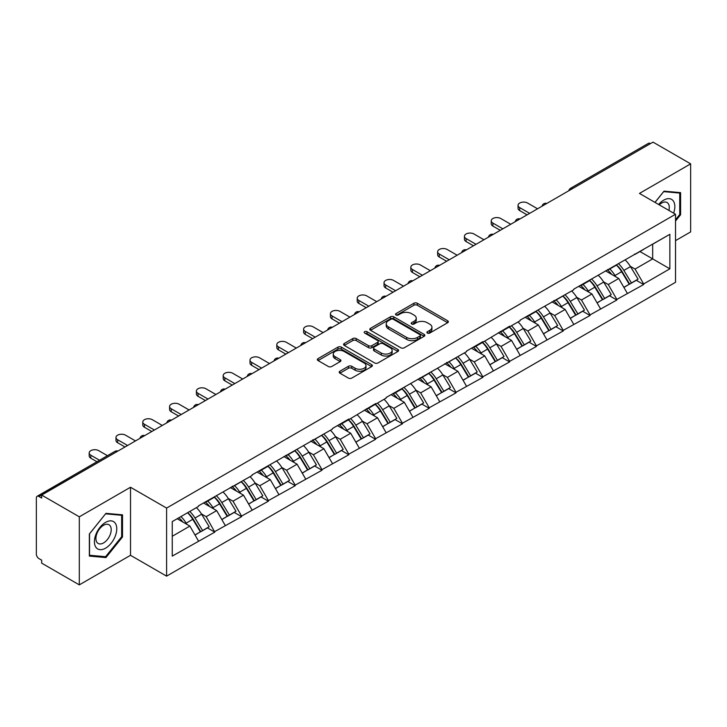 <?xml version="1.0" encoding="UTF-8"?>
<svg xmlns="http://www.w3.org/2000/svg" width="727" height="727" viewBox="0 0 727 727"><rect width="100%" height="100%" fill="white"/><g stroke="black" fill="none" stroke-linecap="round" stroke-linejoin="round"><path stroke-width="1.09" d="M427.376 333.075A1.672 0.963 0 0 0 429.739 333.075L447.659 322.724A2.381 1.381 0 0 0 448.359 321.752A2.381 1.381 0 0 0 447.659 320.78L417.307 303.25A2.381 1.381 0 0 0 413.927 303.25L396.006 313.601A1.672 0.963 0 0 0 395.524 314.282A1.672 0.963 0 0 0 396.006 314.964A1.672 0.963 0 0 0 398.369 314.964L400.695 313.628A7.633 4.407 0 0 1 411.482 313.628L414.017 315.082A7.633 4.407 0 0 1 416.253 318.199A7.633 4.407 0 0 1 414.017 321.316L411.691 322.652A1.672 0.963 0 0 0 411.209 323.333A1.672 0.963 0 0 0 411.691 324.015A1.672 0.963 0 0 0 414.054 324.015L416.371 322.679A7.633 4.407 0 0 1 427.167 322.679L429.702 324.142A7.633 4.407 0 0 1 431.938 327.259A7.633 4.407 0 0 1 429.702 330.376L427.376 331.712A1.672 0.963 0 0 0 426.894 332.393A1.672 0.963 0 0 0 427.376 333.075L427.376 331.712M339.891 371.215A2.381 1.381 0 0 0 339.191 372.197A2.381 1.381 0 0 0 339.891 373.169L348.406 378.085A2.381 1.381 0 0 0 351.777 378.085L371.679 366.59A2.381 1.381 0 0 0 372.378 365.617A2.381 1.381 0 0 0 371.679 364.645L341.327 347.115A2.381 1.381 0 0 0 337.955 347.115L318.053 358.611A2.381 1.381 0 0 0 317.354 359.583A2.381 1.381 0 0 0 318.053 360.556L328.34 366.499A2.381 1.381 0 0 0 331.712 366.499L340.227 361.583A2.381 1.381 0 0 0 340.927 360.61A2.381 1.381 0 0 0 340.227 359.629L335.129 356.684A6.379 3.68 0 0 1 333.257 354.085A6.379 3.68 0 0 1 337.192 350.678A6.379 3.68 0 0 1 344.153 351.477L364.136 363.018A6.379 3.68 0 0 1 365.999 365.617A6.379 3.68 0 0 1 362.064 369.025A6.379 3.68 0 0 1 355.112 368.225L351.777 366.299A2.381 1.381 0 0 0 348.406 366.299L339.891 371.215L339.891 373.169M130.506 487.254L79.307 516.815L41.675 495.087L653.019 142.129L690.65 163.857L639.451 193.418L675.528 214.256L166.592 508.082L130.506 487.254L130.506 555.301L166.592 576.138L166.592 508.082M400.859 347.797A2.381 1.381 0 0 0 404.23 347.797L424.132 336.31A2.381 1.381 0 0 0 424.832 335.338A2.381 1.381 0 0 0 424.132 334.365L393.78 316.836A2.381 1.381 0 0 0 390.399 316.836L370.497 328.322A2.381 1.381 0 0 0 369.807 329.304A2.381 1.381 0 0 0 370.497 330.276L400.859 347.797M365.354 333.439A1.672 0.963 0 0 1 367.044 333.666L397.878 351.468L378.004 362.946A2.381 1.381 0 0 1 374.632 362.946L344.28 345.416L344.28 343.471A2.381 1.381 0 0 0 343.58 344.444A2.381 1.381 0 0 0 344.28 345.416M344.28 343.471L352.795 338.555A2.381 1.381 0 0 1 356.166 338.555L368.48 345.661A2.381 1.381 0 0 0 371.851 345.661L377.504 342.399A2.381 1.381 0 0 0 378.204 341.426A2.381 1.381 0 0 0 377.504 340.454L364.681 333.048A1.672 0.963 0 0 1 364.191 332.366A1.672 0.963 0 0 1 365.227 331.476A1.672 0.963 0 0 1 367.044 331.685L397.905 349.505A2.381 1.381 0 0 1 398.605 350.478A2.381 1.381 0 0 1 397.905 351.45L397.905 349.505M166.592 576.138L675.528 282.303L675.528 214.256M187.675 512.68A16.285 9.396 -120 0 1 193.246 519.196L200.834 531.728L207.449 527.902L214.792 532.146L206.195 516.67L201.434 513.916M214.792 532.146L172.263 556.1L172.263 521.577L198.462 506.446L198.462 505.856L252.069 475.494L252.069 474.904L332.484 429.075L332.484 428.476L348.806 419.052L348.806 419.652L375.614 403.576L375.614 404.176L386.092 398.123L386.092 397.524L466.507 351.695L466.507 351.096L482.828 341.672L482.828 342.272L509.636 326.196L509.636 326.796L520.114 320.743L520.114 320.153L573.721 289.791L573.721 289.201L669.858 234.294L669.858 268.817L643.659 283.939L635.062 269.063L630.309 266.309M616.541 265.073A16.285 9.396 -120 0 1 622.112 271.589L629.7 284.121L636.316 280.295L643.659 284.539L643.659 283.939M643.659 284.539L616.85 299.415L608.263 284.539L603.501 281.785M589.733 280.549A16.285 9.396 -120 0 1 595.313 287.065L602.901 299.597L609.517 295.771L616.85 300.015L616.85 299.415M616.85 300.015L590.051 314.891L581.455 300.015L576.693 297.261M562.934 296.025A16.285 9.396 -120 0 1 568.505 302.541L576.093 315.073L582.709 311.247L590.051 315.491L590.051 314.891M590.051 315.491L563.243 330.367L554.656 315.491L549.894 312.737M536.126 311.501A16.285 9.396 -120 0 1 541.706 318.017L549.285 330.549L555.901 326.723L563.243 330.967L563.243 330.367M563.243 330.967L536.435 345.843L527.847 330.967L523.086 328.213M509.327 326.977A16.285 9.396 -120 0 1 514.898 333.493L522.486 346.016L529.102 342.199L536.435 346.434L536.435 345.843M536.435 346.434L509.636 361.319L501.048 346.434L496.287 343.689M482.519 342.453A16.285 9.396 -120 0 1 488.09 348.969L495.678 361.492L502.293 357.675L509.636 361.91L509.636 361.319M509.636 361.91L482.828 376.795L474.24 361.91L469.478 359.165M455.711 357.929A16.285 9.396 -120 0 1 461.291 364.445L468.879 376.968L475.494 373.151L482.828 377.386L482.828 376.795M482.828 377.386L456.029 392.271L447.432 377.386L442.679 374.641M428.912 373.405A16.285 9.396 -120 0 1 434.482 379.921L442.071 392.444L448.686 388.627L456.029 392.862L456.029 392.271M456.029 392.862L429.221 407.747L420.633 392.862L415.871 390.117M402.104 388.872A16.285 9.396 -120 0 1 407.683 395.397L415.271 407.92L421.887 404.103L429.221 408.338L429.221 407.747M429.221 408.338L402.422 423.223L393.825 408.338L389.063 405.593M375.305 404.348A16.285 9.396 -120 0 1 380.875 410.864L388.463 423.396L395.079 419.579L402.422 423.814L402.422 423.223M402.422 423.814L375.614 438.69L367.026 423.814L362.264 421.069M348.497 419.824A16.285 9.396 -120 0 1 354.067 426.34L361.655 438.872L368.271 435.055L375.614 439.29L375.614 438.69M375.614 439.29L348.806 454.166L340.218 439.29L335.456 436.545M321.697 435.3A16.285 9.396 -120 0 1 327.268 441.816L334.856 454.348L341.472 450.531L348.806 454.766L348.806 454.166M348.806 454.766L322.006 469.642L313.41 454.766L308.657 452.021M294.889 450.776A16.285 9.396 -120 0 1 300.46 457.292L308.048 469.824L314.664 466.007L322.006 470.242L322.006 469.642M322.006 470.242L295.198 485.118L286.611 470.242L281.849 467.488M268.081 466.252A16.285 9.396 -120 0 1 273.661 472.768L281.249 485.3L287.865 481.474L295.198 485.718L295.198 485.118M295.198 485.718L268.399 500.594L259.803 485.718L255.05 482.964M241.282 481.728A16.285 9.396 -120 0 1 246.853 488.244L254.441 500.776L261.057 496.95L268.399 501.194L268.399 500.594M268.399 501.194L241.591 516.07L233.003 501.194L228.242 498.44M214.474 497.204A16.285 9.396 -120 0 1 220.054 503.72L227.642 516.252L234.248 512.426L241.591 516.67L241.591 516.07M241.591 516.67L214.792 531.546M205.677 501.685L206.195 501.984L214.792 497.023M206.195 516.67L216.673 510.618L203.451 502.975M225.27 525.494L216.673 510.618M232.486 486.209L233.003 486.508L241.591 481.547M233.003 501.194L243.481 495.142L230.25 487.499M252.069 510.018L243.481 495.142M259.294 470.732L259.803 471.032L268.399 466.071M259.803 485.718L270.29 479.666L257.058 472.023M278.877 494.542L270.29 479.666M286.093 455.256L286.611 455.556L295.198 450.595M286.611 470.242L297.089 464.19L283.857 456.547M305.685 479.066L297.089 464.19M312.901 439.79L313.41 440.08L322.006 435.119M313.41 454.766L323.897 448.713L310.665 441.071M332.484 463.59L323.897 448.713M339.7 424.314L340.218 424.604L348.806 419.652M340.218 439.29L350.696 433.237L337.464 425.604M359.292 448.123L350.696 433.237M366.508 408.838L367.026 409.128L375.614 404.176M367.026 423.814L377.504 417.761L364.272 410.128M386.092 432.647L377.504 417.761M393.307 393.362L393.825 393.661L402.422 388.7M393.825 408.338L404.312 402.285L391.081 394.652M412.9 417.171L404.312 402.285M420.115 377.886L420.633 378.185L429.221 373.224M420.633 392.862L431.111 386.809L417.88 379.176M439.708 401.695L431.111 386.809M446.923 362.409L447.432 362.709L456.029 357.748M447.432 377.386L457.919 371.333L444.688 363.7M466.507 386.219L457.919 371.333M473.722 346.933L474.24 347.233L482.828 342.272M474.24 361.91L484.718 355.857L471.487 348.224M493.315 370.743L484.718 355.857M500.53 331.457L501.048 331.757L509.636 326.796M501.048 346.434L511.526 340.39L498.295 332.748M520.114 355.267L511.526 340.39M527.329 315.981L527.847 316.281L536.435 311.32M527.847 330.967L538.325 324.914L525.103 317.272M546.922 339.791L538.325 324.914M554.138 300.505L554.656 300.805L563.243 295.844M554.656 315.491L565.133 309.438L551.902 301.796M573.721 324.315L565.133 309.438M580.946 285.029L581.455 285.329L590.051 280.368M581.455 300.015L591.942 293.962L578.71 286.32M600.529 308.839L591.942 293.962M607.745 269.553L608.263 269.853L616.85 264.892M608.263 284.539L618.741 278.486L605.509 270.844M627.337 293.363L618.741 278.486M650.447 143.619L572.612 188.557M571.513 189.193A3.644 2.108 120 0 1 572.44 188.457A3.644 2.108 60 0 0 570.613 188.275L648.448 143.337A3.644 2.108 60 0 1 650.274 143.519M634.553 254.077L635.062 254.377L643.659 249.416M635.062 269.063L652.673 258.894L652.673 244.208L669.858 234.294M639.96 251.551L669.858 268.817M675.528 240.637L690.65 231.913L690.65 163.857M79.307 516.815L79.307 584.871L41.675 563.143L41.675 560.163L38.931 558.581A3.644 2.108 -120 0 1 36.35 554.11L36.35 497.968A3.644 2.108 -120 0 1 37.104 496.296A3.644 2.108 -120 0 1 38.931 496.477L41.675 498.068L41.675 495.087M79.307 584.871L130.506 555.301M172.263 536.262L189.874 526.094L177.161 518.751M198.462 540.97L189.874 526.094M621.739 271.88L622.585 272.371M594.931 287.356L595.786 287.847M568.132 302.832L568.977 303.323M541.324 318.308L542.178 318.799M514.516 333.784L515.37 334.275M487.717 349.26L488.571 349.751M460.909 364.736L461.763 365.227M434.11 380.212L434.955 380.703M407.302 395.688L408.156 396.179M380.503 411.164L381.348 411.655M353.695 426.631L354.549 427.122M326.886 442.107L327.741 442.598M300.087 457.583L300.933 458.074M273.279 473.059L274.134 473.55M246.48 488.535L247.325 489.026M219.672 504.011L220.526 504.502M192.864 519.487L193.718 519.978M675.528 221.044L680.599 214.738L680.599 192.637L664.015 191.156L654.982 202.388M122.518 514.834L105.942 513.353L89.357 533.981L89.357 556.091L105.942 557.573L122.518 536.944L122.518 514.834M428.049 333.311L429.702 332.357A7.633 4.407 0 0 0 431.938 329.24L431.938 327.259M416.253 318.199L416.253 320.18A7.633 4.407 0 0 1 414.017 323.297L412.363 324.251M447.659 320.78L447.659 322.724L417.307 305.24A2.381 1.381 0 0 0 413.927 305.24L396.678 315.2M424.132 334.365L424.132 336.31L393.78 318.817A2.381 1.381 0 0 0 390.399 318.817L370.534 330.294M419.915 336.019A1.672 0.963 0 0 0 420.406 335.338A1.672 0.963 0 0 0 419.915 334.656L393.271 319.271A1.672 0.963 0 0 0 390.908 319.271L388.463 320.68A7.633 4.407 0 0 0 386.228 323.797A7.633 4.407 0 0 0 388.463 326.914L406.675 337.428A7.633 4.407 0 0 0 417.471 337.428L419.915 336.019L419.915 338A1.672 0.963 0 0 0 420.406 337.319L420.406 335.338M386.228 323.797L386.228 325.787A7.633 4.407 0 0 0 388.463 328.895L388.463 326.914M419.915 338L417.471 339.418A7.633 4.407 0 0 1 406.675 339.418L388.463 328.895M344.307 345.434L352.795 340.536L352.795 338.555M378.204 341.426L378.204 343.408A2.381 1.381 0 0 1 377.504 344.38L371.851 347.642A2.381 1.381 0 0 1 368.48 347.642L356.166 340.536A2.381 1.381 0 0 0 352.795 340.536M381.257 353.031A6.379 3.68 0 0 0 388.209 353.831A6.379 3.68 0 0 0 392.144 350.432A6.379 3.68 0 0 0 390.272 347.824L383.238 343.762A2.381 1.381 0 0 0 379.857 343.762L374.214 347.024A2.381 1.381 0 0 0 373.514 347.997A2.381 1.381 0 0 0 374.214 348.969L381.257 353.031L381.257 355.021A6.379 3.68 0 0 0 388.209 355.821A6.379 3.68 0 0 0 392.144 352.413L392.144 350.432M373.514 347.997L373.514 349.978A2.381 1.381 0 0 0 374.214 350.95L374.214 348.969M381.257 355.021L374.214 350.95M365.999 365.617L365.999 367.608A6.379 3.68 0 0 1 362.064 371.006A6.379 3.68 0 0 1 355.112 370.207L351.777 368.289A2.381 1.381 0 0 0 348.406 368.289L339.918 373.187M333.257 354.085L333.257 356.066A6.379 3.68 0 0 0 335.129 358.675L335.129 356.684M340.2 361.601L335.129 358.675M371.651 366.608L341.327 349.105A2.381 1.381 0 0 0 337.955 349.105L318.081 360.574M679.736 214.247L680.599 214.738M121.663 536.453L122.518 536.944M104.188 556.564L105.942 557.573M519.687 207.604L519.687 210.585A5.589 3.226 180 0 1 518.051 208.304L518.051 205.323A5.589 3.226 0 0 0 519.687 207.604L529.656 213.356M537.553 208.794L527.593 203.042A5.589 3.226 0 0 0 521.495 202.342A5.589 3.226 0 0 0 518.051 205.323M625.265 260.039A19.929 11.505 60 0 1 630.482 266.609L623.866 270.426A19.929 11.505 -120 0 0 618.65 263.856M623.866 270.426L631.454 282.948L638.07 279.132L630.482 266.609M629.7 284.121L631.454 282.948M636.316 280.295L638.07 279.132M607.254 269.835A16.285 9.396 60 0 1 611.743 274.442M609.799 268.963A19.929 11.505 60 0 1 615.024 275.533L615.769 276.769M623.92 287.456L629.228 284.239L621.64 271.716A19.929 11.505 -120 0 0 616.414 265.146M629.228 284.239L623.857 287.338M519.687 210.585L527.075 214.847M492.879 223.08L492.879 226.061A5.589 3.226 180 0 1 491.243 223.78L491.243 220.799A5.589 3.226 0 0 0 492.879 223.08L502.848 228.832M510.754 224.27L500.785 218.518A5.589 3.226 0 0 0 494.696 217.818A5.589 3.226 0 0 0 491.243 220.799M598.457 275.515A19.929 11.505 60 0 1 603.683 282.076L597.067 285.902A19.929 11.505 -120 0 0 591.842 279.332M597.067 285.902L604.655 298.424L611.271 294.608L603.683 282.076M602.901 299.597L604.655 298.424M609.517 295.771L611.271 294.608M580.455 285.311A16.285 9.396 60 0 1 584.944 289.919M582.99 284.439A19.929 11.505 60 0 1 588.216 291.009L588.961 292.245M597.121 302.932L602.419 299.715L594.831 287.192A19.929 11.505 -120 0 0 589.606 280.622M602.419 299.715L597.049 302.814M492.879 226.061L500.267 230.323M466.08 238.556L466.08 241.537A5.589 3.226 180 0 1 464.444 239.247L464.444 236.275A5.589 3.226 0 0 0 466.08 238.556L476.04 244.308M483.946 239.746L473.986 233.994A5.589 3.226 0 0 0 467.888 233.294A5.589 3.226 0 0 0 464.444 236.275M571.658 290.991A19.929 11.505 60 0 1 576.874 297.552L570.259 301.378A19.929 11.505 -120 0 0 565.043 294.808M570.259 301.378L577.847 313.9L584.463 310.084L576.874 297.552M576.093 315.073L577.847 313.9M582.709 311.247L584.463 310.084M553.647 300.787A16.285 9.396 60 0 1 558.136 305.395M556.191 299.915A19.929 11.505 60 0 1 561.408 306.485L562.162 307.721M570.313 318.408L575.611 315.191L568.023 302.668A19.929 11.505 -120 0 0 562.807 296.098M575.611 315.191L570.25 318.29M466.08 241.537L473.468 245.799M439.272 254.032L439.272 257.004A5.589 3.226 180 0 1 437.636 254.723L437.636 251.751A5.589 3.226 0 0 0 439.272 254.032L449.241 259.784M457.147 255.222L447.178 249.47A5.589 3.226 0 0 0 441.089 248.77A5.589 3.226 0 0 0 437.636 251.751M544.85 306.467A19.929 11.505 60 0 1 550.075 313.028L543.46 316.854A19.929 11.505 -120 0 0 538.234 310.284M543.46 316.854L551.048 329.376L557.664 325.56L550.075 313.028M549.285 330.549L551.048 329.376M555.901 326.723L557.664 325.56M526.839 316.263A16.285 9.396 60 0 1 531.337 320.871M529.383 315.391A19.929 11.505 60 0 1 534.609 321.961L535.354 323.197M543.505 333.884L548.812 330.667L541.224 318.135A19.929 11.505 -120 0 0 535.999 311.574M548.812 330.667L543.442 333.766M439.272 257.004L446.66 261.275M412.473 269.508L412.473 272.48A5.589 3.226 180 0 1 410.837 270.199L410.837 267.227A5.589 3.226 0 0 0 412.473 269.508L422.432 275.26M430.339 270.698L420.37 264.946A5.589 3.226 0 0 0 414.281 264.246A5.589 3.226 0 0 0 410.837 267.227M518.042 321.943A19.929 11.505 60 0 1 523.267 328.504L516.652 332.33A19.929 11.505 -120 0 0 511.426 325.76M516.652 332.33L524.24 344.852L530.855 341.036L523.267 328.504M522.486 346.016L524.24 344.852M529.102 342.199L530.855 341.036M500.04 331.739A16.285 9.396 60 0 1 504.529 336.347M502.584 330.867A19.929 11.505 60 0 1 507.8 337.437L508.555 338.673M516.706 349.36L522.004 346.143L514.416 333.611A19.929 11.505 -120 0 0 509.2 327.05M522.004 346.143L516.643 349.242M412.473 272.48L419.861 276.751M385.664 284.984L385.664 287.956A5.589 3.226 180 0 1 384.029 285.675L384.029 282.703A5.589 3.226 0 0 0 385.664 284.984L395.633 290.736M403.53 286.174L393.571 280.422A5.589 3.226 0 0 0 387.482 279.722A5.589 3.226 0 0 0 384.029 282.703M491.243 337.419A19.929 11.505 60 0 1 496.459 343.98L489.844 347.797A19.929 11.505 -120 0 0 484.627 341.236M489.844 347.797L497.432 360.328L504.047 356.512L496.459 343.98M495.678 361.492L497.432 360.328M502.293 357.675L504.047 356.512M473.232 347.215A16.285 9.396 60 0 1 477.721 351.823M475.776 346.343A19.929 11.505 60 0 1 481.001 352.913L481.747 354.149M489.898 364.836L495.205 361.619L487.617 349.087A19.929 11.505 -120 0 0 482.392 342.526M495.205 361.619L489.834 364.718M385.664 287.956L393.053 292.227M673.629 213.156A15.794 9.115 120 0 0 673.347 201.034A15.794 9.115 120 0 0 658.617 204.487M668.913 210.43A10.814 6.243 120 0 0 668.258 203.651A10.814 6.243 120 0 0 667.05 202.524A10.814 6.243 120 0 0 659.271 204.86M663.642 191.619L679.736 193.073L679.736 214.501L675.528 219.736M678.673 192.464L679.736 193.073M655.018 202.406L663.678 191.637M95.919 547.295A15.794 9.115 120 0 0 111.176 543.214A15.794 9.115 120 0 0 115.266 523.231A15.794 9.115 120 0 0 100.008 527.32A15.794 9.115 120 0 0 95.919 547.295M96.936 542.333A10.814 6.243 120 0 0 98.154 543.46A10.814 6.243 120 0 0 108.214 538.407A10.814 6.243 120 0 0 110.186 525.857A10.814 6.243 120 0 0 108.968 524.73A10.814 6.243 120 0 0 98.908 529.774A10.814 6.243 120 0 0 96.936 542.333M105.597 513.844L121.663 515.279L121.663 536.699L105.597 556.691L89.53 555.255L89.53 533.827L105.56 513.825M120.591 514.661L121.663 515.279M358.856 300.46L358.856 303.432A5.589 3.226 180 0 1 357.221 301.151L357.221 298.179A5.589 3.226 0 0 0 358.856 300.46L368.825 306.212M376.731 301.65L366.762 295.898A5.589 3.226 0 0 0 360.674 295.198A5.589 3.226 0 0 0 357.221 298.179M464.435 352.886A19.929 11.505 60 0 1 469.66 359.456L463.044 363.273A19.929 11.505 -120 0 0 457.819 356.712M463.044 363.273L470.633 375.804L477.248 371.988L469.66 359.456M468.879 376.968L470.633 375.804M475.494 373.151L477.248 371.988M446.433 362.691A16.285 9.396 60 0 1 450.922 367.299M448.977 361.819A19.929 11.505 60 0 1 454.193 368.389L454.938 369.616M463.099 380.312L468.397 377.095L460.809 364.563A19.929 11.505 -120 0 0 455.584 358.002M468.397 377.095L463.026 380.194M358.856 303.432L366.244 307.703M332.057 315.936L332.057 318.908A5.589 3.226 180 0 1 330.421 316.627L330.421 313.655A5.589 3.226 0 0 0 332.057 315.936L342.026 321.688M349.923 317.126L339.963 311.374A5.589 3.226 0 0 0 333.866 310.674A5.589 3.226 0 0 0 330.421 313.655M437.636 368.362A19.929 11.505 60 0 1 442.852 374.932L436.236 378.749A19.929 11.505 -120 0 0 431.02 372.188M436.236 378.749L443.824 391.28L450.44 387.464L442.852 374.932M442.071 392.444L443.824 391.28M448.686 388.627L450.44 387.464M419.624 378.167A16.285 9.396 60 0 1 424.114 382.775M422.169 377.295A19.929 11.505 60 0 1 427.394 383.856L428.139 385.092M436.291 395.779L441.589 392.571L434.01 380.039A19.929 11.505 -120 0 0 428.785 373.478M441.589 392.571L436.227 395.67M332.057 318.908L339.445 323.179M305.249 331.412L305.249 334.384A5.589 3.226 180 0 1 303.613 332.103L303.613 329.131A5.589 3.226 0 0 0 305.249 331.412L315.218 337.164M323.124 332.602L313.155 326.841A5.589 3.226 0 0 0 307.067 326.141A5.589 3.226 0 0 0 303.613 329.131M410.828 383.838A19.929 11.505 60 0 1 416.053 390.408L409.437 394.225A19.929 11.505 -120 0 0 404.212 387.664M409.437 394.225L417.025 406.757L423.641 402.94L416.053 390.408M415.271 407.92L417.025 406.757M421.887 404.103L423.641 402.94M392.825 393.643A16.285 9.396 60 0 1 397.315 398.251M395.361 392.771A19.929 11.505 60 0 1 400.586 399.332L401.331 400.568M409.483 411.255L414.79 408.047L407.202 395.515A19.929 11.505 -120 0 0 401.976 388.954M414.79 408.047L409.419 411.146M305.249 334.384L312.637 338.646M278.45 346.888L278.45 349.86A5.589 3.226 180 0 1 276.814 347.579L276.814 344.598A5.589 3.226 0 0 0 278.45 346.888L288.41 352.64M296.316 348.079L286.356 342.317A5.589 3.226 0 0 0 280.258 341.617A5.589 3.226 0 0 0 276.814 344.598M384.02 399.314A19.929 11.505 60 0 1 389.245 405.884L382.629 409.701A19.929 11.505 -120 0 0 377.413 403.14M382.629 409.701L390.217 422.233L396.833 418.407L389.245 405.884M388.463 423.396L390.217 422.233M395.079 419.579L396.833 418.407M366.017 409.119A16.285 9.396 60 0 1 370.506 413.727M368.562 408.247A19.929 11.505 60 0 1 373.778 414.808L374.532 416.044M382.684 426.731L387.982 423.523L380.394 410.991A19.929 11.505 -120 0 0 375.177 404.421M387.982 423.523L382.62 426.622M278.45 349.86L285.838 354.122M251.642 362.355L251.642 365.336A5.589 3.226 180 0 1 250.006 363.055L250.006 360.074A5.589 3.226 0 0 0 251.642 362.355L261.611 368.116M269.517 363.545L259.548 357.793A5.589 3.226 0 0 0 253.459 357.093A5.589 3.226 0 0 0 250.006 360.074M357.221 414.79A19.929 11.505 60 0 1 362.446 421.36L355.83 425.177A19.929 11.505 -120 0 0 350.605 418.607M355.83 425.177L363.418 437.709L370.025 433.883L362.446 421.36M361.655 438.872L363.418 437.709M368.271 435.055L370.025 433.883M339.209 424.595A16.285 9.396 60 0 1 343.707 429.203M341.754 423.723A19.929 11.505 60 0 1 346.979 430.284L347.724 431.52M355.876 442.207L361.183 438.999L353.595 426.467A19.929 11.505 -120 0 0 348.369 419.897M361.183 438.999L355.812 442.098M251.642 365.336L259.03 369.598M224.843 377.831L224.843 380.812A5.589 3.226 180 0 1 223.198 378.531L223.198 375.55A5.589 3.226 0 0 0 224.843 377.831L234.803 383.583M242.709 379.021L232.74 373.269A5.589 3.226 0 0 0 226.651 372.569A5.589 3.226 0 0 0 223.198 375.55M330.412 430.266A19.929 11.505 60 0 1 335.638 436.836L329.022 440.653A19.929 11.505 -120 0 0 323.797 434.083M329.022 440.653L336.61 453.185L343.226 449.359L335.638 436.836M334.856 454.348L336.61 453.185M341.472 450.531L343.226 449.359M312.41 440.071A16.285 9.396 60 0 1 316.899 444.679M314.955 439.199A19.929 11.505 60 0 1 320.171 445.76L320.925 446.996M329.077 457.683L334.375 454.466L326.786 441.943A19.929 11.505 -120 0 0 321.57 435.373M334.375 454.466L329.004 457.574M224.843 380.812L232.231 385.074M198.035 393.307L198.035 396.288A5.589 3.226 180 0 1 196.399 394.007L196.399 391.026A5.589 3.226 0 0 0 198.035 393.307L208.004 399.059M215.901 394.497L205.941 388.745A5.589 3.226 0 0 0 199.852 388.045A5.589 3.226 0 0 0 196.399 391.026M303.613 445.742A19.929 11.505 60 0 1 308.83 452.312L302.214 456.129A19.929 11.505 -120 0 0 296.998 449.559M302.214 456.129L309.802 468.661L316.418 464.835L308.83 452.312M308.048 469.824L309.802 468.661M314.664 466.007L316.418 464.835M285.602 455.547A16.285 9.396 60 0 1 290.091 460.146M288.146 454.675A19.929 11.505 60 0 1 293.372 461.236L294.117 462.472M302.268 473.159L307.576 469.942L299.987 457.419A19.929 11.505 -120 0 0 294.762 450.849M307.576 469.942L302.205 473.041M198.035 396.288L205.423 400.55M171.227 408.783L171.227 411.764A5.589 3.226 180 0 1 169.591 409.483L169.591 406.502A5.589 3.226 0 0 0 171.227 408.783L181.196 414.535M189.102 409.973L179.133 404.221A5.589 3.226 0 0 0 173.044 403.521A5.589 3.226 0 0 0 169.591 406.502M276.805 461.218A19.929 11.505 60 0 1 282.031 467.788L275.415 471.605A19.929 11.505 -120 0 0 270.19 465.035M275.415 471.605L283.003 484.127L289.619 480.311L282.031 467.788M281.249 485.3L283.003 484.127M287.865 481.474L289.619 480.311M258.803 471.023A16.285 9.396 60 0 1 263.292 475.622M261.347 470.142A19.929 11.505 60 0 1 266.564 476.712L267.309 477.948M275.469 488.635L280.767 485.418L273.179 472.895A19.929 11.505 -120 0 0 267.954 466.325M280.767 485.418L275.397 488.517M171.227 411.764L178.615 416.026M144.428 424.259L144.428 427.24A5.589 3.226 180 0 1 142.792 424.959L142.792 421.978A5.589 3.226 0 0 0 144.428 424.259L154.388 430.011M162.294 425.449L152.334 419.697A5.589 3.226 0 0 0 146.236 418.997A5.589 3.226 0 0 0 142.792 421.978M250.006 476.694A19.929 11.505 60 0 1 255.222 483.255L248.607 487.081A19.929 11.505 -120 0 0 243.391 480.511M248.607 487.081L256.195 499.603L262.81 495.787L255.222 483.255M254.441 500.776L256.195 499.603M261.057 496.95L262.81 495.787M231.995 486.49A16.285 9.396 60 0 1 236.484 491.098M234.539 485.618A19.929 11.505 60 0 1 239.765 492.188L240.51 493.424M248.661 504.111L253.959 500.894L246.371 488.371A19.929 11.505 -120 0 0 241.155 481.801M253.959 500.894L248.598 503.993M144.428 427.24L151.816 431.502M117.62 439.735L117.62 442.716A5.589 3.226 180 0 1 115.984 440.435L115.984 437.454A5.589 3.226 0 0 0 117.62 439.735L127.588 445.487M135.495 440.925L125.526 435.173A5.589 3.226 0 0 0 119.437 434.473A5.589 3.226 0 0 0 115.984 437.454M223.198 492.17A19.929 11.505 60 0 1 228.423 498.731L221.808 502.557A19.929 11.505 -120 0 0 216.582 495.987M221.808 502.557L229.396 515.079L236.011 511.263L228.423 498.731M227.642 516.252L229.396 515.079M234.248 512.426L236.011 511.263M205.187 501.966A16.285 9.396 60 0 1 209.685 506.574M207.731 501.094A19.929 11.505 60 0 1 212.956 507.664L213.702 508.9M221.853 519.587L227.16 516.37L219.572 503.847A19.929 11.505 -120 0 0 214.347 497.277M227.16 516.37L221.79 519.469M117.62 442.716L125.008 446.978M90.82 455.211L90.82 458.183A5.589 3.226 180 0 1 89.185 455.902L89.185 452.93A5.589 3.226 0 0 0 90.82 455.211L99.544 460.246M107.451 455.684L98.718 450.649A5.589 3.226 0 0 0 92.629 449.949A5.589 3.226 0 0 0 89.185 452.93M196.39 507.646A19.929 11.505 60 0 1 201.615 514.207L195 518.033A19.929 11.505 -120 0 0 189.774 511.463M195 518.033L202.588 530.556L209.203 526.739L201.615 514.207M200.834 531.728L202.588 530.556M207.449 527.902L209.203 526.739M178.824 517.788A16.285 9.396 60 0 1 182.877 522.05M180.932 516.57A19.929 11.505 60 0 1 186.148 523.14L186.903 524.376M195.054 535.063L200.352 531.846L192.764 519.323A19.929 11.505 -120 0 0 187.548 512.753M200.352 531.846L194.99 534.945M90.82 458.183L96.964 461.736M116.938 451.64L38.931 496.477M117.692 451.203A3.644 2.108 -60 0 0 116.765 451.54A3.644 2.108 -120 0 0 114.939 451.358L37.104 496.296M544.705 204.669A3.644 2.108 120 0 1 545.632 203.933A3.644 2.108 -60 0 1 546.559 203.596M517.906 220.145A3.644 2.108 120 0 1 518.824 219.409A3.644 2.108 -60 0 1 519.75 219.072M491.098 235.621A3.644 2.108 120 0 1 492.025 234.885A3.644 2.108 -60 0 1 492.951 234.548M464.289 251.097A3.644 2.108 120 0 1 465.216 250.361A3.644 2.108 -60 0 1 466.143 250.024M437.49 266.573A3.644 2.108 120 0 1 438.417 265.837A3.644 2.108 -60 0 1 439.344 265.5M410.682 282.049A3.644 2.108 120 0 1 411.609 281.313A3.644 2.108 -60 0 1 412.536 280.976M383.883 297.516A3.644 2.108 120 0 1 384.81 296.789A3.644 2.108 -60 0 1 385.728 296.452M357.075 312.992A3.644 2.108 120 0 1 358.002 312.265A3.644 2.108 -60 0 1 358.929 311.928M330.276 328.468A3.644 2.108 120 0 1 331.194 327.741A3.644 2.108 -60 0 1 332.121 327.404M303.468 343.944A3.644 2.108 120 0 1 304.395 343.217A3.644 2.108 -60 0 1 305.322 342.88M276.66 359.42A3.644 2.108 120 0 1 277.587 358.693A3.644 2.108 -60 0 1 278.514 358.356M249.861 374.896A3.644 2.108 120 0 1 250.788 374.16A3.644 2.108 -60 0 1 251.706 373.823M223.053 390.372A3.644 2.108 120 0 1 223.98 389.636A3.644 2.108 -60 0 1 224.907 389.299M196.254 405.848A3.644 2.108 120 0 1 197.171 405.112A3.644 2.108 -60 0 1 198.098 404.775M169.446 421.324A3.644 2.108 120 0 1 170.372 420.588A3.644 2.108 -60 0 1 171.299 420.251M142.646 436.8A3.644 2.108 120 0 1 143.564 436.064A3.644 2.108 -60 0 1 144.491 435.727M429.702 332.357L429.702 330.376M411.691 324.015L411.691 322.652M414.017 323.297L414.017 321.316M396.006 314.964L396.006 313.601M413.927 305.24L413.927 303.25M417.307 305.24L417.307 303.25M370.497 330.276L370.497 328.322M390.399 318.817L390.399 316.836M393.78 318.817L393.78 316.836M406.675 339.418L406.675 337.428M417.471 339.418L417.471 337.428M356.166 340.536L356.166 338.555M368.48 347.642L368.48 345.661M371.851 347.642L371.851 345.661M377.504 344.38L377.504 342.399M367.044 333.666L367.044 331.685M348.406 368.289L348.406 366.299M351.777 368.289L351.777 366.299M355.112 370.207L355.112 368.225M340.227 361.583L340.227 359.629M318.053 360.556L318.053 358.611M337.955 349.105L337.955 347.115M341.327 349.105L341.327 347.115M371.679 366.59L371.679 364.645M621.64 271.716L615.024 275.533M594.831 287.192L588.216 291.009M568.023 302.668L561.408 306.485M541.224 318.135L534.609 321.961M514.416 333.611L507.8 337.437M487.617 349.087L481.001 352.913M460.809 364.563L454.193 368.389M434.01 380.039L427.394 383.856M407.202 395.515L400.586 399.332M380.394 410.991L373.778 414.808M353.595 426.467L346.979 430.284M326.786 441.943L320.171 445.76M299.987 457.419L293.372 461.236M273.179 472.895L266.564 476.712M246.371 488.371L239.765 492.188M219.572 503.847L212.956 507.664M192.764 519.323L186.148 523.14M570.613 188.275A3.644 3.644 0 0 0 568.859 190.719M546.804 203.46A3.644 3.644 0 0 0 542.06 206.195M519.996 218.936A3.644 3.644 0 0 0 515.252 221.671M493.188 234.412A3.644 3.644 0 0 0 488.453 237.147M466.389 249.888A3.644 3.644 0 0 0 461.645 252.623M439.581 265.364A3.644 3.644 0 0 0 434.837 268.099M412.782 280.831A3.644 3.644 0 0 0 408.038 283.575M385.973 296.307A3.644 3.644 0 0 0 381.23 299.051M359.174 311.783A3.644 3.644 0 0 0 354.431 314.527M332.366 327.259A3.644 3.644 0 0 0 327.623 330.003M305.558 342.735A3.644 3.644 0 0 0 300.814 345.47M278.759 358.211A3.644 3.644 0 0 0 274.015 360.946M251.951 373.687A3.644 3.644 0 0 0 247.207 376.422M225.152 389.163A3.644 3.644 0 0 0 220.408 391.898M198.344 404.639A3.644 3.644 0 0 0 193.6 407.374M171.545 420.115A3.644 3.644 0 0 0 166.801 422.85M144.737 435.591A3.644 3.644 0 0 0 139.993 438.326M117.928 451.067A3.644 3.644 0 0 0 114.939 451.358"/></g></svg>
